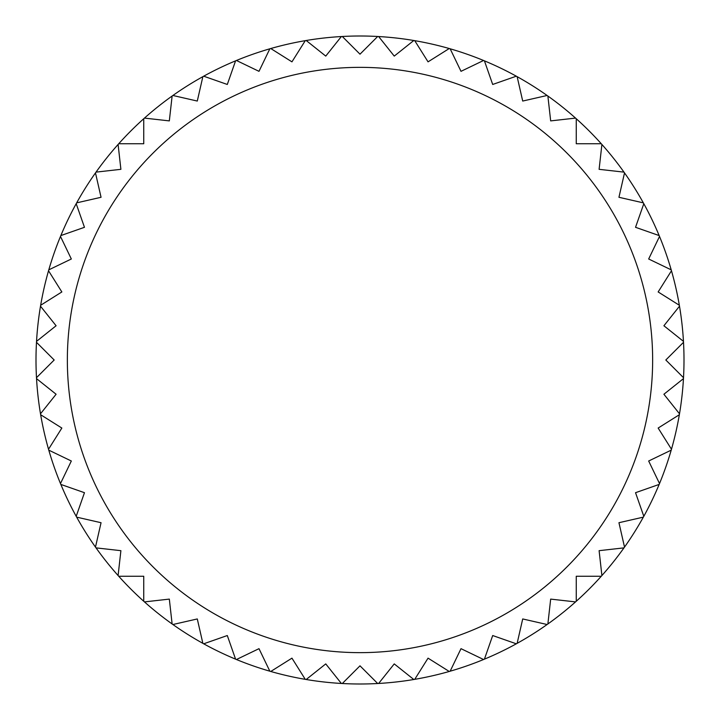 <?xml version="1.0" encoding="UTF-8"?>
<svg xmlns="http://www.w3.org/2000/svg" width="720" height="720" viewBox="0 0 720 720"><rect width="100%" height="100%" fill="white"/><g stroke="black" fill="none" stroke-linecap="round" stroke-linejoin="round"><path stroke-width="1.08" d="M36 360A324 324 0 0 1 36.486 342.306L54.18 360L36.486 377.694A324 324 0 0 1 36 360M36.54 341.361A324 324 0 0 1 40.5 306.198L56.097 325.755L36.54 341.361A324 324 0 0 0 36.486 342.306A324 324 0 0 1 36.54 341.361M40.662 305.262A324 324 0 0 1 48.528 270.765L61.848 291.951L40.662 305.262A324 324 0 0 0 40.5 306.198A324 324 0 0 1 40.662 305.262M48.798 269.847A324 324 0 0 1 60.48 236.448L71.334 258.993L48.798 269.847A324 324 0 0 0 48.528 270.765A324 324 0 0 1 48.798 269.847M60.849 235.575A324 324 0 0 1 76.194 203.688L84.465 227.304L60.849 235.575A324 324 0 0 0 60.48 236.448A324 324 0 0 1 60.849 235.575M76.662 202.86A324 324 0 0 1 95.481 172.899L101.052 197.289L76.662 202.86A324 324 0 0 0 76.194 203.688A324 324 0 0 1 76.662 202.86M96.03 172.125A324 324 0 0 1 118.098 144.459L120.897 169.326L96.03 172.125A324 324 0 0 0 95.481 172.899A324 324 0 0 1 96.03 172.125M118.728 143.748A324 324 0 0 1 143.748 118.728L143.748 143.748L118.728 143.748A324 324 0 0 0 118.098 144.459A324 324 0 0 1 118.728 143.748M144.459 118.098A324 324 0 0 1 172.125 96.03L169.326 120.897L144.459 118.098A324 324 0 0 0 143.748 118.728A324 324 0 0 1 144.459 118.098M172.899 95.481A324 324 0 0 1 202.86 76.662L197.289 101.052L172.899 95.481A324 324 0 0 0 172.125 96.03A324 324 0 0 1 172.899 95.481M203.688 76.194A324 324 0 0 1 235.575 60.849L227.304 84.465L203.688 76.194A324 324 0 0 0 202.86 76.662A324 324 0 0 1 203.688 76.194M236.448 60.48A324 324 0 0 1 269.847 48.798L258.993 71.334L236.448 60.48A324 324 0 0 0 235.575 60.849A324 324 0 0 1 236.448 60.48M270.765 48.528A324 324 0 0 1 305.262 40.662L291.951 61.848L270.765 48.528A324 324 0 0 0 269.847 48.798A324 324 0 0 1 270.765 48.528M306.198 40.5A324 324 0 0 1 341.361 36.54L325.755 56.097L306.198 40.5A324 324 0 0 0 305.262 40.662A324 324 0 0 1 306.198 40.5M342.306 36.486A324 324 0 0 1 377.694 36.486L360 54.18L342.306 36.486A324 324 0 0 0 341.361 36.54A324 324 0 0 1 342.306 36.486M378.639 36.54A324 324 0 0 1 413.802 40.5L394.245 56.097L378.639 36.54A324 324 0 0 0 377.694 36.486A324 324 0 0 1 378.639 36.54M414.738 40.662A324 324 0 0 1 449.235 48.528L428.049 61.848L414.738 40.662A324 324 0 0 0 413.802 40.5A324 324 0 0 1 414.738 40.662M450.153 48.798A324 324 0 0 1 483.552 60.48L461.007 71.334L450.153 48.798A324 324 0 0 0 449.235 48.528A324 324 0 0 1 450.153 48.798M484.425 60.849A324 324 0 0 1 516.312 76.194L492.696 84.465L484.425 60.849A324 324 0 0 0 483.552 60.48A324 324 0 0 1 484.425 60.849M517.14 76.662A324 324 0 0 1 547.101 95.481L522.711 101.052L517.14 76.662A324 324 0 0 0 516.312 76.194A324 324 0 0 1 517.14 76.662M547.875 96.03A324 324 0 0 1 575.541 118.098L550.674 120.897L547.875 96.03A324 324 0 0 0 547.101 95.481A324 324 0 0 1 547.875 96.03M576.252 118.728A324 324 0 0 1 601.272 143.748L576.252 143.748L576.252 118.728A324 324 0 0 0 575.541 118.098A324 324 0 0 1 576.252 118.728M601.902 144.459A324 324 0 0 1 623.97 172.125L599.103 169.326L601.902 144.459A324 324 0 0 0 601.272 143.748A324 324 0 0 1 601.902 144.459M624.519 172.899A324 324 0 0 1 643.338 202.86L618.948 197.289L624.519 172.899A324 324 0 0 0 623.97 172.125A324 324 0 0 1 624.519 172.899M643.806 203.688A324 324 0 0 1 659.151 235.575L635.535 227.304L643.806 203.688A324 324 0 0 0 643.338 202.86A324 324 0 0 1 643.806 203.688M659.52 236.448A324 324 0 0 1 671.202 269.847L648.666 258.993L659.52 236.448A324 324 0 0 0 659.151 235.575A324 324 0 0 1 659.52 236.448M671.472 270.765A324 324 0 0 1 679.338 305.262L658.152 291.951L671.472 270.765A324 324 0 0 0 671.202 269.847A324 324 0 0 1 671.472 270.765M679.5 306.198A324 324 0 0 1 683.46 341.361L663.903 325.755L679.5 306.198A324 324 0 0 0 679.338 305.262A324 324 0 0 1 679.5 306.198M683.514 342.306A324 324 0 0 1 683.514 377.694L665.82 360L683.514 342.306A324 324 0 0 0 683.46 341.361A324 324 0 0 1 683.514 342.306M679.5 413.802L663.903 394.245L683.46 378.639A324 324 0 0 1 679.5 413.802A324 324 0 0 1 679.338 414.738A324 324 0 0 1 671.472 449.235L658.152 428.049L679.338 414.738M648.666 461.007L671.202 450.153A324 324 0 0 1 659.52 483.552L648.666 461.007M635.535 492.696L659.151 484.425A324 324 0 0 1 643.806 516.312L635.535 492.696M618.948 522.711L643.338 517.14A324 324 0 0 1 624.519 547.101L618.948 522.711M599.103 550.674L623.97 547.875A324 324 0 0 1 601.902 575.541L599.103 550.674M576.252 576.252L601.272 576.252A324 324 0 0 1 576.252 601.272L576.252 576.252M550.674 599.103L575.541 601.902A324 324 0 0 1 547.875 623.97L550.674 599.103M522.711 618.948L547.101 624.519A324 324 0 0 1 517.14 643.338L522.711 618.948M492.696 635.535L516.312 643.806A324 324 0 0 1 484.425 659.151L492.696 635.535M461.007 648.666L483.552 659.52A324 324 0 0 1 450.153 671.202L461.007 648.666M428.049 658.152L449.235 671.472A324 324 0 0 1 414.738 679.338L428.049 658.152M394.245 663.903L413.802 679.5A324 324 0 0 1 378.639 683.46L394.245 663.903M360 665.82L377.694 683.514A324 324 0 0 1 342.306 683.514L360 665.82M325.755 663.903L341.361 683.46A324 324 0 0 1 306.198 679.5L325.755 663.903M291.951 658.152L305.262 679.338A324 324 0 0 1 270.765 671.472L291.951 658.152M258.993 648.666L269.847 671.202A324 324 0 0 1 236.448 659.52L258.993 648.666M227.304 635.535L235.575 659.151A324 324 0 0 1 203.688 643.806L227.304 635.535M197.289 618.948L202.86 643.338A324 324 0 0 1 172.899 624.519L197.289 618.948M169.326 599.103L172.125 623.97A324 324 0 0 1 144.459 601.902L169.326 599.103M143.748 576.252L143.748 601.272A324 324 0 0 1 118.728 576.252L143.748 576.252M120.897 550.674L118.098 575.541A324 324 0 0 1 96.03 547.875L120.897 550.674M101.052 522.711L95.481 547.101A324 324 0 0 1 76.662 517.14L101.052 522.711M84.465 492.696L76.194 516.312A324 324 0 0 1 60.849 484.425L84.465 492.696M71.334 461.007L60.48 483.552A324 324 0 0 1 48.798 450.153L71.334 461.007M61.848 428.049L48.528 449.235A324 324 0 0 1 40.662 414.738L61.848 428.049M56.097 394.245L40.5 413.802A324 324 0 0 1 36.54 378.639L56.097 394.245M36.486 377.694A324 324 0 0 0 36.54 378.639M40.5 413.802A324 324 0 0 0 40.662 414.738M48.528 449.235A324 324 0 0 0 48.798 450.153M60.48 483.552A324 324 0 0 0 60.849 484.425M76.194 516.312A324 324 0 0 0 76.662 517.14M95.481 547.101A324 324 0 0 0 96.03 547.875M118.098 575.541A324 324 0 0 0 118.728 576.252M143.748 601.272A324 324 0 0 0 144.459 601.902M172.125 623.97A324 324 0 0 0 172.899 624.519M202.86 643.338A324 324 0 0 0 203.688 643.806M235.575 659.151A324 324 0 0 0 236.448 659.52M269.847 671.202A324 324 0 0 0 270.765 671.472M305.262 679.338A324 324 0 0 0 306.198 679.5M341.361 683.46A324 324 0 0 0 342.306 683.514M377.694 683.514A324 324 0 0 0 378.639 683.46M413.802 679.5A324 324 0 0 0 414.738 679.338M449.235 671.472A324 324 0 0 0 450.153 671.202M483.552 659.52A324 324 0 0 0 484.425 659.151M516.312 643.806A324 324 0 0 0 517.14 643.338M547.101 624.519A324 324 0 0 0 547.875 623.97M575.541 601.902A324 324 0 0 0 576.252 601.272M601.272 576.252A324 324 0 0 0 601.902 575.541M623.97 547.875A324 324 0 0 0 624.519 547.101M643.338 517.14A324 324 0 0 0 643.806 516.312M659.151 484.425A324 324 0 0 0 659.52 483.552M671.202 450.153A324 324 0 0 0 671.472 449.235M683.46 378.639A324 324 0 0 0 683.514 377.694M652.644 360A292.644 292.644 0 0 0 360 67.356A292.644 292.644 0 0 0 67.356 360A292.644 292.644 0 0 0 360 652.644A292.644 292.644 0 0 0 652.644 360"/></g></svg>
